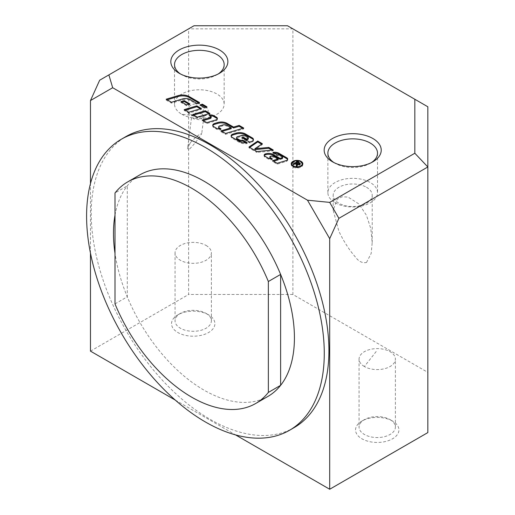 <?xml version="1.0" encoding="UTF-8"?>
<svg xmlns="http://www.w3.org/2000/svg" width="515" height="515" viewBox="0 0 515 515"><rect width="100%" height="100%" fill="white"/><g stroke="black" fill="none" stroke-linecap="round" stroke-linejoin="round"><path stroke-width="0.39" stroke-dasharray="2.58 1.93" d="M206.058 313.397L206.058 313.397A18.167 10.487 180 0 1 211.382 320.813A18.167 10.487 180 0 1 200.168 330.501A18.167 10.487 180 0 1 180.372 328.229A18.167 10.487 180 0 1 175.049 320.813A18.167 10.487 180 0 1 180.372 313.397A18.167 10.487 180 0 1 206.058 313.397L208.549 314.832A21.688 12.521 0 0 0 177.881 314.832A21.688 12.521 0 0 0 177.881 332.542A21.688 12.521 0 0 0 208.549 332.542A21.688 12.521 0 0 0 208.549 314.832M206.058 245.443A18.167 10.487 180 0 1 211.382 252.859A18.167 10.487 180 0 1 200.168 262.547A18.167 10.487 180 0 1 180.372 260.275A18.167 10.487 180 0 1 175.049 252.859A18.167 10.487 180 0 1 186.263 243.17A18.167 10.487 180 0 1 206.058 245.443M390.08 419.641L390.08 419.641A18.167 10.487 180 0 1 395.398 427.057A18.167 10.487 180 0 1 384.184 436.746A18.167 10.487 180 0 1 364.388 434.473A18.167 10.487 180 0 1 359.071 427.057A18.167 10.487 180 0 1 364.388 419.641A18.167 10.487 180 0 1 390.08 419.641L392.565 421.077A21.688 12.521 0 0 0 361.897 421.077A21.688 12.521 0 0 0 361.897 438.786A21.688 12.521 0 0 0 392.565 438.786A21.688 12.521 0 0 0 392.565 421.077M364.388 366.519A18.167 10.487 180 0 1 359.071 359.103A18.167 10.487 180 0 1 370.279 349.415A18.167 10.487 180 0 1 390.08 351.687A18.167 10.487 180 0 1 395.398 359.103A18.167 10.487 180 0 1 384.184 368.792A18.167 10.487 180 0 1 364.388 366.519L377.231 350.187M180.578 74.025A24.823 14.33 0 0 0 181.795 74.784A24.823 14.33 0 0 0 216.899 74.784A24.823 14.33 0 0 0 218.122 74.025M181.795 114.253A24.823 14.33 0 0 0 208.845 117.356A24.823 14.33 0 0 0 224.167 104.12A24.823 14.33 0 0 0 216.899 93.988A24.823 14.33 0 0 0 189.848 90.878A24.823 14.33 0 0 0 174.527 104.12A24.823 14.33 0 0 0 181.795 114.253L192.198 115.463C201.153 120.207 212.47 113.712 206.496 107.204L205.71 106.451C197.187 98.726 179.967 108.156 190.795 114.652L192.192 115.457M333.926 162.56A24.823 14.33 0 0 0 335.149 163.319A24.823 14.33 0 0 0 370.246 163.319A24.823 14.33 0 0 0 371.469 162.56M335.149 202.788A24.823 14.33 0 0 0 362.193 205.891A24.823 14.33 0 0 0 377.521 192.655A24.823 14.33 0 0 0 370.246 182.522A24.823 14.33 0 0 0 343.196 179.413A24.823 14.33 0 0 0 327.875 192.655A24.823 14.33 0 0 0 335.149 202.788M366.5 187.286A19.519 11.266 180 0 1 372.216 195.256A19.519 11.266 180 0 1 360.165 205.665A19.519 11.266 180 0 1 338.896 203.225A19.519 11.266 180 0 1 333.179 195.256A19.519 11.266 180 0 1 345.23 184.846A19.519 11.266 180 0 1 366.5 187.286M366.5 262.502L371.18 253.419L372.216 242.546L370.768 228.493L366.5 215.386L358.897 203.953L348.056 197.078L342.031 196.788L337.125 199.266L333.179 210.281L338.896 231.325C343.692 241.355 349.222 249.949 355.479 257.094C358.614 261.466 362.29 263.274 366.5 262.502M202.183 113.924L203.863 116.77L199.904 119.834L193.505 118.823L191.715 116.03L195.668 113.01L202.183 113.924C202.466 111.375 203.637 108.884 205.71 106.451M190.492 142.546L196.093 136.893L200.187 133.997L201.726 133.63L199.08 137.582C196.82 141.026 193.434 145.076 188.908 149.73L187.595 148.481L190.492 142.546M294.117 427.63A168.07 97.039 60 0 1 210.081 419.307A168.07 97.039 60 0 1 100.283 271.199A168.07 97.039 60 0 1 126.046 136.52M267.922 396.428A127.952 73.877 60 0 1 203.946 390.087A127.952 73.877 60 0 1 127.276 296.807A127.952 73.877 60 0 1 115.006 253.419M115.006 215.116A127.952 73.877 60 0 1 127.276 185.889A127.952 73.877 60 0 1 139.971 174.804M302.254 164.633A5.214 3.006 0 0 0 300.728 162.508A5.214 3.006 0 0 0 295.05 161.852A5.214 3.006 0 0 0 291.831 164.633M292.005 165.399A5.214 3.006 0 0 0 293.357 166.763A5.214 3.006 0 0 0 298.404 167.536A5.214 3.006 0 0 0 302.08 165.399M302.788 164.188A5.794 3.348 180 0 1 302.839 164.633A5.794 3.348 180 0 1 299.26 167.723A5.794 3.348 180 0 1 292.945 167.002A5.794 3.348 180 0 1 291.245 164.633A5.794 3.348 180 0 1 291.297 164.188M292.005 162.985A5.794 3.348 180 0 1 301.14 162.27A5.794 3.348 180 0 1 302.08 162.985M205.936 107.12L206.946 107.699L204.616 108.401L200.058 105.768L201.069 105.466M206.946 106.817L206.946 107.699M204.616 107.513L204.616 108.401M200.058 104.88L200.058 105.768M296.795 165.064L295.642 164.111L293.692 165.238L293.106 164.903L295.829 163.332M300.129 163.963L300.297 164.594L299.82 165.083L297.387 165.064L296.981 167.137L296.254 166.718L296.531 165.991M297.516 164.665L297.413 165.122M296.144 163.146L297.503 162.36L299.511 163.519M297.387 164.536L299.221 164.736L299.511 164.349M299.221 164.427L298.99 163.783L297.599 162.978L296.144 163.822L296.795 164.188M297.599 162.096L297.599 162.978M296.981 166.248L296.981 167.137M296.254 165.83L296.254 166.718M296.621 163.809L296.621 164.697M295.642 163.223L295.642 164.111M293.692 164.349L293.692 165.238M293.106 164.015L293.106 164.903M248.99 147.007L248.99 147.895L249.691 147.412M261.626 144.168L262.328 144.573L254.906 149.64M262.328 143.691L262.328 144.573M256.869 151.558L256.869 152.44L248.99 147.895M273.195 149.962L273.195 150.85L256.869 152.44M271.881 150.09L273.195 150.85M211.156 117.542A2.002 1.152 0 0 0 210.571 116.725L209.212 115.939A4.5 2.594 180 0 1 210.513 115.811M217.266 118.888A3 1.732 180 0 1 217.369 119.332A3 1.732 180 0 1 215.746 120.871L206.818 123.542L202.253 120.909L203.264 120.607M206.818 122.66L206.818 123.542M202.253 120.027L202.253 120.909M209.212 115.057L209.212 115.939M247.142 142.674L247.142 143.563A7.995 4.616 180 0 1 239.417 142.365L232.143 138.168A3.502 2.021 180 0 1 231.119 136.739A3.502 2.021 180 0 1 231.203 136.295M253.361 139.951A3.998 2.311 180 0 1 253.438 140.395A3.998 2.311 180 0 1 251.275 142.449L249.608 142.945L241.87 138.477L242.88 138.174M249.608 142.063L249.608 142.945M241.87 137.589L241.87 138.477M245.848 142.816L247.142 143.563M248.294 138.728A1.751 1.011 0 0 0 247.779 138.014L245.352 136.61A3 1.732 0 0 0 241.85 136.295L237.615 137.563A2.002 1.152 0 0 0 236.533 138.593M208.833 113.686L209.843 114.272L197.271 118.032L192.713 115.399L193.724 115.096M192.713 114.517L192.713 115.399M209.843 113.384L209.843 114.272M197.271 117.15L197.271 118.032M196.73 103.367L196.73 104.249L190.196 100.483A6.495 3.753 0 0 0 182.606 99.801L171.469 103.135L166.203 100.097L167.214 99.794M171.469 102.253L171.469 103.135M166.203 99.208L166.203 100.097M199.524 102.53L199.524 103.418L196.73 104.249M198.513 102.833L199.524 103.418M200.348 108.787L201.359 109.373L188.786 113.139L184.228 110.506L185.239 110.204M184.228 109.618L184.228 110.506M201.359 108.491L201.359 109.373M188.786 112.251L188.786 113.139M282.593 158.002A1.5 0.863 0 0 0 282.156 157.39L279.864 156.064A2.498 1.442 0 0 0 277.109 155.762L273.117 153.251A6 3.463 180 0 1 274.115 153.148M277.109 154.873L277.109 155.762M272.834 152.408L272.834 153.296M287.608 159.502A3 1.732 180 0 1 287.705 159.94A3 1.732 180 0 1 286.089 161.478L277.154 164.156L272.596 161.523L273.607 161.221M277.154 163.268L277.154 164.156M272.268 158.787L272.268 159.676A3.998 2.311 180 0 1 268.373 159.084L264.884 157.069A2.498 1.442 180 0 1 264.15 156.051A2.498 1.442 180 0 1 264.272 155.607M270.871 158.865L272.268 159.676M278.177 159.85L273.928 157.397A2.749 1.59 0 0 0 270.723 157.107L270.632 157.133A1.5 0.863 0 0 0 269.821 157.905M272.596 160.635L272.596 161.523M188.831 104.185L189.842 104.764L186.578 105.742L180.958 102.498L181.969 102.195M189.842 103.882L189.842 104.764M186.578 104.854L186.578 105.742M180.958 101.61L180.958 102.498M220.974 128.795L220.974 129.677A3.998 2.311 180 0 1 216.583 129.188L213.764 127.559A3.502 2.021 180 0 1 212.74 126.13A3.502 2.021 180 0 1 212.824 125.686M242.694 128.344L243.704 128.924L225.551 134.357L220.987 131.724L221.997 131.422M243.704 128.042L243.704 128.924M225.551 133.475L225.551 134.357M220.987 130.842L220.987 131.724M219.744 128.969L220.974 129.677M231.229 128.66L226.999 126.22A3.502 2.021 0 0 0 222.911 125.853L219.699 126.812A2.002 1.152 0 0 0 218.618 127.842M115.006 303.895L127.276 296.807L127.276 185.889L115.006 192.971M90.473 253.168L90.473 183.604M175.312 400.116L235.555 434.898M90.473 351.133L188.612 294.471L188.612 28.859L99.672 80.211M194.001 25.75L188.612 28.859L292.893 28.859L287.499 25.75M427.836 106.772L292.893 28.859L292.893 294.471L427.836 372.384L427.836 106.772M427.836 432.587L427.836 372.384M292.893 294.471L188.612 294.471M335.149 163.319L332.523 161.807M181.795 74.784L179.168 73.265M190.795 114.652A8.678 4.654 -54.7 0 1 192.153 115.128A8.678 4.654 -54.7 0 1 193.408 118.772M297.4 164.182L297.4 164.543M296.318 163.615L296.318 164.497M298.99 162.894L298.99 163.783M299.82 164.201L299.82 165.083M215.746 119.982L215.746 120.871M210.571 115.843L210.571 116.725M232.143 137.28L232.143 138.168M251.275 141.561L251.275 142.449M239.417 141.483L239.417 142.365M237.615 136.681L237.615 137.563M241.85 135.413L241.85 136.295M245.352 135.722L245.352 136.61M247.779 137.125L247.779 138.014M190.196 99.595L190.196 100.483M182.606 98.919L182.606 99.801M282.156 156.502L282.156 157.39M279.864 155.182L279.864 156.064M273.117 152.569L273.117 153.251M286.089 160.596L286.089 161.478M264.884 156.187L264.884 157.069M268.373 158.195L268.373 159.084M270.632 156.251L270.632 157.133M270.723 156.225L270.723 157.107M273.928 156.509L273.928 157.397M213.764 126.671L213.764 127.559M216.583 128.299L216.583 129.188M219.699 125.93L219.699 126.812M222.911 124.965L222.911 125.853M226.999 125.332L226.999 126.22M211.382 320.813L211.382 252.859M395.398 427.057L395.398 359.103M224.167 64.652L224.167 104.12M219.525 73.265L216.899 74.784M377.521 153.187L377.521 192.655M372.873 161.807L370.246 163.319M372.216 195.256L372.216 242.546M203.863 116.77L201.726 133.63M203.856 116.763L204.255 115.733L202.369 116.602C198.552 117.813 192.674 116.01 192.153 115.135L191.464 114.523L191.722 116.03L187.595 148.481M291.245 163.751L291.245 164.633M302.839 164.633L302.839 163.751M297.522 164.581L297.522 165.47M300.342 163.5L300.342 164.388M217.369 118.45L217.369 119.332M231.119 135.857L231.119 136.739M253.438 139.514L253.438 140.395M287.705 159.058L287.705 159.94M264.15 155.163L264.15 156.051M212.74 125.242L212.74 126.13M333.179 210.281L333.179 195.256M327.875 192.655L327.875 153.187M174.527 104.12L174.527 64.652M364.388 419.641L361.897 421.077M359.071 359.103L359.071 427.057M180.372 313.397L177.881 314.832M175.049 252.859L175.049 320.813"/><path stroke-width="0.77" d="M218.122 74.025A24.823 14.33 0 0 0 224.167 64.652A24.823 14.33 0 0 0 216.899 54.519A24.823 14.33 0 0 0 189.848 51.41A24.823 14.33 0 0 0 174.527 64.652A24.823 14.33 0 0 0 180.578 74.025M219.525 49.974A28.531 16.474 180 0 1 219.525 73.265A28.531 16.474 180 0 1 179.168 73.272A28.531 16.474 180 0 1 179.168 73.265A28.531 16.474 180 0 1 179.175 49.974A28.531 16.474 180 0 1 219.525 49.974M371.469 162.56A24.823 14.33 0 0 0 377.521 153.187A24.823 14.33 0 0 0 370.246 143.054A24.823 14.33 0 0 0 343.196 139.945A24.823 14.33 0 0 0 327.875 153.187A24.823 14.33 0 0 0 333.926 162.56M372.873 138.509A28.531 16.474 180 0 1 372.873 161.807A28.531 16.474 180 0 1 332.523 161.807L332.523 161.807A28.531 16.474 180 0 1 332.523 138.509A28.531 16.474 180 0 1 372.873 138.509M121.398 139.205L126.046 136.52A168.07 97.039 60 0 1 210.081 144.844A168.07 97.039 60 0 1 319.879 292.951A168.07 97.039 60 0 1 294.117 427.63L289.469 430.315A168.07 97.039 60 0 1 205.434 421.991A168.07 97.039 60 0 1 95.636 273.883A168.07 97.039 60 0 1 121.398 139.205A168.07 97.039 60 0 1 205.434 147.528A168.07 97.039 60 0 1 315.232 295.636A168.07 97.039 60 0 1 289.469 430.315M115.006 253.419A127.952 73.877 60 0 1 115.006 215.116M127.707 181.892L139.971 174.804A127.952 73.877 60 0 1 203.946 181.145A127.952 73.877 60 0 1 280.624 274.424L280.624 385.342L268.354 392.43L268.354 281.505L280.624 274.424A127.952 73.877 60 0 1 280.624 385.342A127.952 73.877 60 0 1 267.922 396.428L255.659 403.509A127.952 73.877 60 0 1 115.006 303.895L115.006 192.971A127.952 73.877 60 0 1 127.707 181.892A127.952 73.877 60 0 1 268.354 281.505M291.831 163.751A5.214 3.006 0 0 0 293.357 165.875A5.214 3.006 0 0 0 299.035 166.525A5.214 3.006 0 0 0 302.254 163.751A5.214 3.006 0 0 0 300.728 161.62A5.214 3.006 0 0 0 295.05 160.97A5.214 3.006 0 0 0 291.831 163.751L291.831 164.633A5.214 3.006 0 0 0 292.005 165.399M292.945 166.113A5.794 3.348 180 0 1 291.245 163.751A5.794 3.348 180 0 1 294.825 160.654A5.794 3.348 180 0 1 301.14 161.382A5.794 3.348 180 0 1 302.839 163.751A5.794 3.348 180 0 1 299.26 166.841A5.794 3.348 180 0 1 292.945 166.113M291.297 164.188A5.794 3.348 180 0 1 292.005 162.985M201.069 105.466L202.382 105.066L205.936 107.12M202.382 104.185L206.946 106.817L204.616 107.513L200.058 104.88L202.382 104.185L202.382 105.066M302.08 162.985A5.794 3.348 180 0 1 302.788 164.188M302.08 165.399A5.214 3.006 0 0 0 302.254 164.633L302.254 163.751M296.531 165.991L296.621 164.697M297.387 164.176L296.981 166.248L296.254 165.83L296.621 163.809L295.642 163.223L293.692 164.349L293.106 164.015L297.503 161.478L300.342 163.5L299.82 164.201L297.387 164.176L297.516 165.386M299.511 163.519L300.129 163.963M296.621 163.809L297.387 164.536M296.144 162.933L297.4 163.654L299.221 163.854L298.99 162.894L297.599 162.096L296.144 162.933L296.144 163.513M299.221 164.427L299.511 163.461L299.511 164.349M297.516 164.665L297.413 165.122M297.503 161.478L297.503 162.148M257.738 141.039L262.328 143.691L254.906 148.758L268.759 147.399L273.195 149.962L256.869 151.558L248.99 147.007L257.738 141.039L257.738 141.921L261.626 144.168M249.691 147.412L257.738 141.921M254.906 148.758L254.906 149.64L268.759 148.288L271.881 150.09M268.759 147.399L268.759 148.288M203.264 120.607L210.081 118.566A2.002 1.152 0 0 0 211.156 117.542L211.156 116.66A2.002 1.152 0 0 0 210.571 115.843L209.212 115.057A4.5 2.594 180 0 1 213.822 115.682L216.487 117.22A3 1.732 180 0 1 217.369 118.45A3 1.732 180 0 1 215.746 119.982L206.818 122.66L202.253 120.027L210.081 117.684A2.002 1.152 0 0 0 211.156 116.66M210.513 115.811A4.5 2.594 180 0 1 213.822 116.57L216.487 118.109A3 1.732 180 0 1 217.266 118.888M232.143 137.28A3.502 2.021 180 0 1 231.119 135.857A3.502 2.021 180 0 1 233.005 134.061L236.134 133.121A7.995 4.616 180 0 1 245.475 133.958L252.266 137.878A3.998 2.311 180 0 1 253.438 139.514A3.998 2.311 180 0 1 251.275 141.561L249.608 142.063L241.87 137.589L243.267 137.17L243.267 138.059L246.447 139.893L247.348 139.623A1.751 1.011 0 0 0 248.294 138.728L248.294 137.84A1.751 1.011 0 0 0 247.779 137.125L245.352 135.722A3 1.732 0 0 0 241.85 135.413L237.615 136.681A2.002 1.152 0 0 0 236.533 137.705A2.002 1.152 0 0 0 237.119 138.522L239.308 139.784A3 1.732 0 0 0 242.72 140.125L247.142 142.674A7.995 4.616 180 0 1 239.417 141.483L232.143 137.28M231.203 136.295A3.502 2.021 180 0 1 233.005 134.943L236.134 134.009A7.995 4.616 180 0 1 245.475 134.846L252.266 138.767A3.998 2.311 180 0 1 253.361 139.951M242.88 138.174L243.267 138.059M243.267 137.17L246.447 139.011L246.447 139.893M246.447 139.011L247.348 138.741A1.751 1.011 0 0 0 248.294 137.84M242.72 140.125L242.72 141.007L245.848 142.816M236.533 137.705L236.533 138.593A2.002 1.152 0 0 0 237.119 139.404L239.308 140.672A3 1.732 0 0 0 242.72 141.007M193.724 115.096L205.279 111.639L208.833 113.686M205.279 110.751L209.843 113.384L197.271 117.15L192.713 114.517L205.279 110.751L205.279 111.639M196.73 103.367L190.196 99.595A6.495 3.753 0 0 0 182.606 98.919L171.469 102.253L166.203 99.208L178.184 95.623A9.495 5.485 180 0 1 189.275 96.614L199.524 102.53L196.73 103.367M167.214 99.794L178.184 96.511A9.495 5.485 180 0 1 189.275 97.496L198.513 102.833M185.239 110.204L196.794 106.74L200.348 108.787M196.794 105.858L201.359 108.491L188.786 112.251L184.228 109.618L196.794 105.858L196.794 106.74M273.278 154.5L280.044 158.408L280.044 159.29L281.789 158.768A1.5 0.863 0 0 0 282.593 158.002L282.593 157.114A1.5 0.863 0 0 0 282.156 156.502L279.864 155.182A2.498 1.442 0 0 0 277.109 154.873L273.117 152.363A6 3.463 180 0 1 278.911 153.264L286.829 157.835A3 1.732 180 0 1 287.705 159.058A3 1.732 180 0 1 286.089 160.596L277.154 163.268L272.596 160.635L278.177 158.961L273.928 156.509A2.749 1.59 0 0 0 270.723 156.225L270.632 156.251A1.5 0.863 0 0 0 269.821 157.017A1.5 0.863 0 0 0 270.259 157.629L272.268 158.787A3.998 2.311 180 0 1 268.373 158.195L264.884 156.187A2.498 1.442 180 0 1 264.15 155.163A2.498 1.442 180 0 1 265.502 153.882L265.695 153.824A6.495 3.753 180 0 1 273.278 154.5L273.278 155.388L280.044 159.29M280.044 158.408L281.789 157.886A1.5 0.863 0 0 0 282.593 157.114M274.115 153.148A6 3.463 180 0 1 278.911 154.146L286.829 158.717A3 1.732 180 0 1 287.608 159.502M264.272 155.607A2.498 1.442 180 0 1 265.502 154.77L265.695 154.712A6.495 3.753 180 0 1 273.278 155.388M269.821 157.017L269.821 157.905A1.5 0.863 0 0 0 270.259 158.517L270.871 158.865M278.177 158.961L278.177 159.85L273.607 161.221M181.969 102.195L184.222 101.519L188.831 104.185M184.222 100.631L189.842 103.882L186.578 104.854L180.958 101.61L184.222 100.631L184.222 101.519M233.559 127.076L239.147 125.409L243.704 128.042L225.551 133.475L220.987 130.842L231.229 127.778L226.999 125.332A3.502 2.021 0 0 0 222.911 124.965L219.699 125.93A2.002 1.152 0 0 0 218.618 126.954A2.002 1.152 0 0 0 219.203 127.772L220.974 128.795A3.998 2.311 180 0 1 216.583 128.299L213.764 126.671A3.502 2.021 180 0 1 212.74 125.242A3.502 2.021 180 0 1 214.626 123.452L217.755 122.512A7.995 4.616 180 0 1 227.096 123.349L233.559 127.076L233.559 127.965L239.147 126.291L242.694 128.344M212.824 125.686A3.502 2.021 180 0 1 214.626 124.334L217.755 123.4A7.995 4.616 180 0 1 227.096 124.231L233.559 127.965M239.147 125.409L239.147 126.291M218.618 126.954L218.618 127.842A2.002 1.152 0 0 0 219.203 128.653L219.744 128.969M231.229 127.778L231.229 128.66L221.997 131.422M268.354 392.43A127.952 73.877 60 0 1 255.659 403.509M307.481 200.193L329.697 238.664L338.896 218.328L329.697 202.389L307.481 200.193L112.682 87.724L108.871 74.9L194.001 25.75L287.499 25.75L414.826 99.26L414.826 153.238L329.697 202.389M90.473 183.604L90.473 100.547L112.682 87.724M175.312 400.116L90.473 351.133L90.473 253.168M235.555 434.898L329.697 489.25L329.697 238.664M338.896 218.328L427.836 166.976L427.836 106.772L414.826 99.26M414.826 153.238L427.836 166.976L427.836 432.587L329.697 489.25M108.871 74.9L99.672 80.211L90.473 100.547M297.4 163.654L297.4 164.182M296.582 164.967L296.582 165.849M299.453 162.605L299.453 163.281M210.081 117.684L210.081 118.566M216.487 117.22L216.487 118.109M213.822 115.682L213.822 116.57M233.005 134.061L233.005 134.943M236.134 133.121L236.134 134.009M245.475 133.958L245.475 134.846M252.266 137.878L252.266 138.767M247.348 138.741L247.348 139.623M239.308 139.784L239.308 140.672M237.119 138.522L237.119 139.404M189.275 96.614L189.275 97.496M178.184 95.623L178.184 96.511M281.789 157.886L281.789 158.768M278.911 153.264L278.911 154.146M286.829 157.835L286.829 158.717M265.695 153.824L265.695 154.712M265.502 153.882L265.502 154.77M270.259 157.629L270.259 158.517M214.626 123.452L214.626 124.334M217.755 122.512L217.755 123.4M227.096 123.349L227.096 124.231M219.203 127.772L219.203 128.653M296.795 164.182L296.795 165.064"/></g></svg>
